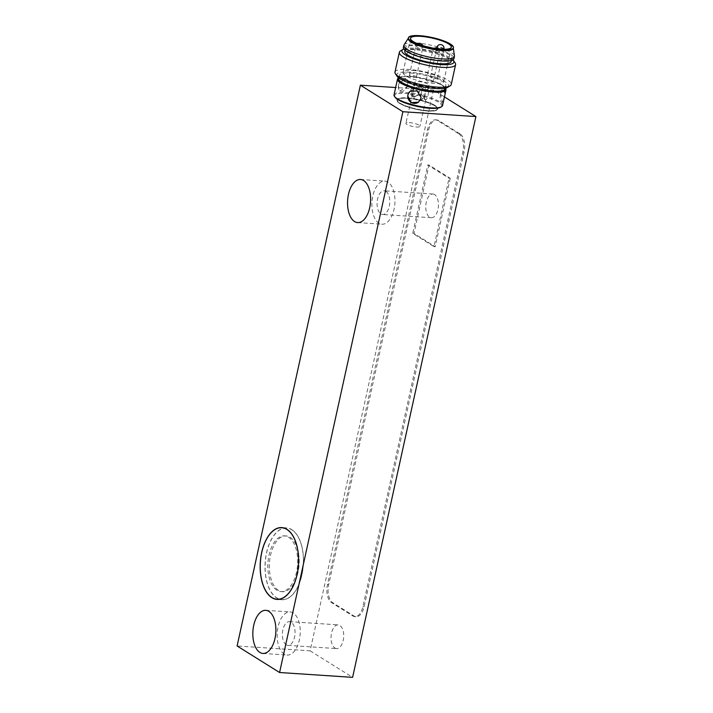 <?xml version="1.0" encoding="UTF-8"?>
<svg xmlns="http://www.w3.org/2000/svg" width="713" height="713" viewBox="0 0 713 713"><rect width="100%" height="100%" fill="white"/><g stroke="black" fill="none" stroke-linecap="round" stroke-linejoin="round"><path stroke-width="0.53" stroke-dasharray="3.56 2.67" d="M444.449 96.915L433.415 90.025L395.653 87.53M394.993 97.146A24.117 5.597 -167.6 0 1 419.351 95.408A24.117 5.597 -167.6 0 1 440.732 107.208M433.415 90.025L310.119 650.817L237.099 645.978M310.119 650.817L352.605 677.35M293.203 612.984A21.595 11.479 -86.2 0 0 290.129 611.95A21.595 11.479 -86.2 0 0 277.241 632.743A21.595 11.479 -86.2 0 0 287.268 655.051A21.595 11.479 -86.2 0 0 299.843 637.235A21.595 11.479 -86.2 0 0 293.203 612.984M286.216 644.784A11.88 6.31 93.8 0 1 282.571 631.451A11.88 6.31 93.8 0 1 289.478 621.647A11.88 6.31 93.8 0 1 294.995 633.919A11.88 6.31 93.8 0 1 287.909 645.354A11.88 6.31 93.8 0 1 286.216 644.784M387.934 182.136A21.595 11.479 -86.2 0 0 384.851 181.102A21.595 11.479 -86.2 0 0 371.972 201.895A21.595 11.479 -86.2 0 0 381.999 224.203A21.595 11.479 -86.2 0 0 394.565 206.387A21.595 11.479 -86.2 0 0 387.934 182.136M385.902 191.369A11.88 6.31 93.8 0 1 389.556 204.702A11.88 6.31 93.8 0 1 382.64 214.506A11.88 6.31 93.8 0 1 377.124 202.234A11.88 6.31 93.8 0 1 384.209 190.799A11.88 6.31 93.8 0 1 385.902 191.369M334.896 648.01A11.88 6.31 -86.2 0 0 336.589 648.58A11.88 6.31 -86.2 0 0 343.675 637.146A11.88 6.31 -86.2 0 0 338.158 624.873A11.88 6.31 -86.2 0 0 331.242 634.677A11.88 6.31 -86.2 0 0 334.896 648.01M434.582 194.596A11.88 6.31 -86.2 0 0 432.889 194.025A11.88 6.31 -86.2 0 0 425.804 205.46A11.88 6.31 -86.2 0 0 431.32 217.732A11.88 6.31 -86.2 0 0 438.237 207.929A11.88 6.31 -86.2 0 0 434.582 194.596M450.242 178.321L435.206 246.707L413.968 233.436L429.003 165.051L450.242 178.321L449.03 178.241L433.994 246.627L412.747 233.356L427.782 164.97L449.03 178.241M460.019 133.866L438.771 120.595A14.394 7.647 -86.2 0 0 436.721 119.909A14.394 7.647 -86.2 0 0 428.682 129.855L328.693 584.642A14.394 7.647 -86.2 0 0 332.766 602.735L354.013 616.005A14.394 7.647 -86.2 0 0 356.063 616.692A14.394 7.647 -86.2 0 0 364.102 606.754L464.092 151.967A14.394 7.647 -86.2 0 0 460.019 133.866L458.798 133.786L437.559 120.515A14.394 7.647 -86.2 0 0 435.5 119.829A14.394 7.647 -86.2 0 0 427.47 129.775L327.481 584.562A14.394 7.647 -86.2 0 0 331.554 602.654L352.792 615.925A14.394 7.647 -86.2 0 0 354.851 616.611A14.394 7.647 -86.2 0 0 362.881 606.674L462.871 151.887A14.394 7.647 -86.2 0 0 458.798 133.786M435.206 246.707L433.994 246.627M291.777 529.625A35.998 19.126 93.8 0 1 302.829 570.043A35.998 19.126 93.8 0 1 281.885 599.74A35.998 19.126 93.8 0 1 265.174 562.557A35.998 19.126 93.8 0 1 286.644 527.905A35.998 19.126 93.8 0 1 291.777 529.625M429.003 165.051L427.782 164.97M394.039 94.856A24.839 5.766 -167.6 0 1 405.759 92.538A24.839 5.766 -167.6 0 1 430.777 97.726A24.839 5.766 -167.6 0 1 442.559 105.524M406.998 86.897L407.979 82.458L405.349 78.377L398.834 84.081L398.389 86.13L399.833 90.89L406.998 86.897M445.607 88.296A24.839 5.766 12.4 0 0 409.217 76.817A24.839 5.766 12.4 0 0 398.496 77.94M440.607 93.465L442.381 102.298L444.538 96.308L444.244 88.751L440.607 93.465M398.745 77.895A24.117 5.597 -167.6 0 1 399.325 77.441A24.117 5.597 -167.6 0 1 423.112 78.314A24.117 5.597 -167.6 0 1 445.064 87.503A24.117 5.597 -167.6 0 1 445.402 88.162M398.71 78.68A23.752 5.517 -167.6 0 1 409.913 76.46A23.752 5.517 -167.6 0 1 433.843 81.416A23.752 5.517 -167.6 0 1 445.108 88.875M410.661 73.038A23.752 5.517 -167.6 0 1 434.591 78.002A23.752 5.517 -167.6 0 1 445.857 85.462A23.752 5.517 -167.6 0 1 421.472 85.747A23.752 5.517 -167.6 0 1 399.458 75.257A23.752 5.517 -167.6 0 1 410.661 73.038M447.604 87.351A26.639 6.185 12.4 0 0 423.985 74.321A26.639 6.185 12.4 0 0 397.079 76.246M394.984 72.12A28.796 6.684 -167.6 0 1 408.567 69.437A28.796 6.684 -167.6 0 1 437.577 75.444A28.796 6.684 -167.6 0 1 451.231 84.49M455.126 62.922A28.796 6.684 12.4 0 0 412.934 49.607A28.796 6.684 12.4 0 0 400.501 50.908M403.808 49.028A26.639 6.185 -167.6 0 1 429.253 50.382A26.639 6.185 -167.6 0 1 452.915 59.83M404.717 51.318A23.752 5.517 -167.6 0 1 415.929 49.108A23.752 5.517 -167.6 0 1 439.859 54.063A23.752 5.517 -167.6 0 1 451.124 61.523M416.677 45.685A23.752 5.517 -167.6 0 1 440.607 50.641A23.752 5.517 -167.6 0 1 451.873 58.101A23.752 5.517 -167.6 0 1 427.488 58.386A23.752 5.517 -167.6 0 1 405.474 47.905A23.752 5.517 -167.6 0 1 416.677 45.685M403.362 47.441A25.918 6.016 -167.6 0 1 415.59 45.017A25.918 6.016 -167.6 0 1 441.695 50.427A25.918 6.016 -167.6 0 1 453.985 58.564M404.021 44.901A25.918 6.016 -167.6 0 1 416.036 42.967A25.918 6.016 -167.6 0 1 454.448 55.988M408.282 38.484A23.039 5.348 -167.6 0 1 408.469 38.047A23.039 5.348 -167.6 0 1 419.146 36.336A23.039 5.348 -167.6 0 1 453.29 47.905A23.039 5.348 -167.6 0 1 453.281 48.377M412.872 70.507A20.873 4.848 -167.6 0 1 433.905 74.865A20.873 4.848 -167.6 0 1 443.798 81.425A20.873 4.848 -167.6 0 1 422.372 81.674A20.873 4.848 -167.6 0 1 403.023 72.459A20.873 4.848 -167.6 0 1 412.872 70.507M415.875 76.478A3.601 0.838 -167.6 0 1 416.374 77.066A3.601 0.838 -167.6 0 1 412.684 77.111A3.601 0.838 -167.6 0 1 409.342 75.525A3.601 0.838 -167.6 0 1 412.007 75.284A3.601 0.838 -167.6 0 1 415.875 76.478M436.98 77.77A3.601 0.838 -167.6 0 1 437.479 78.359A3.601 0.838 -167.6 0 1 433.78 78.403A3.601 0.838 -167.6 0 1 430.447 76.808A3.601 0.838 -167.6 0 1 433.103 76.576A3.601 0.838 -167.6 0 1 436.98 77.77M432.791 81.006A3.601 0.838 -167.6 0 1 433.29 81.594A3.601 0.838 -167.6 0 1 429.591 81.638A3.601 0.838 -167.6 0 1 426.258 80.043A3.601 0.838 -167.6 0 1 428.914 79.811A3.601 0.838 -167.6 0 1 432.791 81.006M420.59 99.401A6.836 6.533 52.3 0 1 418.486 102.155L418.584 102.075M410.127 91.335A6.836 6.533 52.3 0 1 421.044 97.36M440.429 94.517A6.836 2.166 -82.2 0 0 441.552 102.191A6.836 2.166 -82.2 0 0 444.092 98.358A6.836 2.166 -82.2 0 0 444.538 96.308A6.836 2.166 -82.2 0 0 443.415 88.644A6.836 2.166 -82.2 0 0 440.884 92.467A6.836 2.166 -82.2 0 0 440.429 94.517M398.389 86.13A6.836 4.367 113.8 0 0 400.43 91.157A6.836 4.367 113.8 0 0 407.542 85.72A6.836 4.367 113.8 0 0 407.996 83.671A6.836 4.367 113.8 0 0 405.947 78.644A6.836 4.367 113.8 0 0 398.834 84.081A6.836 4.367 113.8 0 0 398.389 86.13M413.968 233.436L412.747 233.356M276.769 597.886A35.855 19.055 -86.2 0 0 281.831 599.588A35.855 19.055 -86.2 0 0 303.275 565.079A35.855 19.055 -86.2 0 0 286.573 528.039A35.855 19.055 -86.2 0 0 265.753 557.682A35.855 19.055 -86.2 0 0 276.769 597.886M434.966 105.809A20.873 4.848 -167.6 0 1 437.711 109.116A20.873 4.848 -167.6 0 1 416.285 109.365A20.873 4.848 -167.6 0 1 396.936 100.15A20.873 4.848 -167.6 0 1 412.506 98.822A20.873 4.848 -167.6 0 1 434.966 105.809M435.046 105.462A20.873 4.848 12.4 0 0 412.586 98.483A20.873 4.848 12.4 0 0 397.007 99.811A20.873 4.848 12.4 0 0 416.356 109.027A20.873 4.848 12.4 0 0 437.782 108.777A20.873 4.848 12.4 0 0 435.046 105.462M406.963 98.314A20.517 4.759 -167.6 0 1 427.631 102.601A20.517 4.759 -167.6 0 1 437.363 109.044A20.517 4.759 -167.6 0 1 416.303 109.285A20.517 4.759 -167.6 0 1 397.284 100.23A20.517 4.759 -167.6 0 1 406.963 98.314M407.034 97.975A20.517 4.759 -167.6 0 1 427.702 102.253A20.517 4.759 -167.6 0 1 437.434 108.697A20.517 4.759 -167.6 0 1 416.374 108.946A20.517 4.759 -167.6 0 1 397.355 99.891A20.517 4.759 -167.6 0 1 407.034 97.975M409.253 122.591A7.201 1.667 -167.6 0 1 416.499 124.098A7.201 1.667 -167.6 0 1 419.912 126.361A7.201 1.667 -167.6 0 1 412.524 126.442A7.201 1.667 -167.6 0 1 405.857 123.269A7.201 1.667 -167.6 0 1 409.253 122.591M415.973 96.103L412.15 96.273A6.836 4.367 113.8 0 0 412.604 96.522A6.836 4.367 113.8 0 0 415.973 96.103A6.836 4.367 -66.2 0 0 420.002 90.061A6.836 4.367 -66.2 0 0 418.576 84.268A6.836 4.367 113.8 0 0 418.121 84.009A6.836 4.367 113.8 0 0 414.752 84.437L418.576 84.268L422.31 88.35L421.133 93.688L415.973 96.103M412.604 96.522L412.15 96.273A6.836 4.367 -66.2 0 1 410.724 90.48A6.836 4.367 -66.2 0 1 414.752 84.437L412.675 94.071L414.494 98.733L419.85 100.168L424.511 97.235L425.322 99.954A6.836 2.166 -82.2 0 0 425.714 99.9L424.182 98.296A6.836 2.166 -82.2 0 0 425.322 99.954M417.765 83.858L418.576 84.268M421.133 93.688L424.182 98.296A6.836 2.166 97.8 0 1 424.395 91.237A6.836 2.166 97.8 0 1 426.784 86.46L427.185 86.407A6.836 2.166 -82.2 0 0 426.784 86.46C428.183 86.326 428.691 86.861 428.317 88.064A6.836 2.166 -82.2 0 0 427.185 86.407M428.941 85.328A7.201 1.667 -167.6 0 1 421.552 85.408A7.201 1.667 -167.6 0 1 414.877 82.236A7.201 1.667 -167.6 0 1 418.273 81.558A7.201 1.667 -167.6 0 1 425.527 83.064A7.201 1.667 -167.6 0 1 428.941 85.328L428.317 88.064A6.836 2.166 97.8 0 1 428.103 95.123A6.836 2.166 97.8 0 1 425.714 99.9M428.317 88.064L425.688 91.897L424.511 97.235M412.675 94.071L405.857 123.269M425.688 91.897L422.452 88.332A6.836 6.533 52.3 0 0 417.096 86.897A6.836 6.533 -127.7 0 0 414.494 98.733A6.836 6.533 52.3 0 0 419.85 100.168A6.836 6.533 -127.7 0 0 422.452 88.332L417.096 86.897L413.852 88.724M422.31 88.35L426.784 86.46M278.426 590.364A27.932 14.848 93.8 0 1 269.844 559.037A27.932 14.848 93.8 0 1 286.056 535.944A27.932 14.848 93.8 0 1 299.077 564.803A27.932 14.848 93.8 0 1 282.366 591.692A27.932 14.848 93.8 0 1 278.426 590.364M276.92 590.248A27.923 14.839 93.8 0 1 268.338 558.939A27.923 14.839 93.8 0 1 284.558 535.855A27.923 14.839 93.8 0 1 297.562 564.705A27.923 14.839 93.8 0 1 280.86 591.585A27.923 14.839 93.8 0 1 276.92 590.248M328.693 584.642L327.481 584.562M332.766 602.735L331.554 602.654M438.771 120.595L437.559 120.515M428.682 129.855L427.47 129.775M443.941 48.947A3.601 0.838 12.4 0 0 443.441 48.359A3.601 0.838 12.4 0 0 438.655 47.076A3.601 0.838 12.4 0 0 436.909 47.406M437.488 48.038A3.601 0.838 12.4 0 0 438.121 48.341M441.053 49.144A3.601 0.838 12.4 0 0 443.379 49.25M422.337 47.067A3.601 0.838 12.4 0 0 417.56 45.784A3.601 0.838 12.4 0 0 415.813 46.113A3.601 0.838 12.4 0 0 419.146 47.7A3.601 0.838 12.4 0 0 422.845 47.664A3.601 0.838 12.4 0 0 422.337 47.067M439.253 51.594A3.601 0.838 12.4 0 0 434.467 50.311A3.601 0.838 12.4 0 0 432.72 50.641A3.601 0.838 12.4 0 0 436.062 52.227A3.601 0.838 12.4 0 0 439.752 52.183A3.601 0.838 12.4 0 0 439.253 51.594M464.092 151.967L462.871 151.887M364.102 606.754L362.881 606.674M354.013 616.005L352.792 615.925M262.928 653.438L287.268 655.051M265.789 610.337L290.129 611.95M357.659 222.59L381.999 224.203M360.511 179.489L384.851 181.102M287.909 645.354L336.589 648.58M289.478 621.647L338.158 624.873M432.889 194.025L384.209 190.799M431.32 217.732L382.64 214.506M277.009 599.41L281.885 599.74M281.778 527.584L286.644 527.905M436.721 119.909L435.5 119.829M399.325 77.441L398.665 77.842M445.064 87.503L445.5 88.136M399.458 75.257L398.861 77.984M445.857 85.462L445.26 88.189M405.474 47.905L404.957 50.249M451.873 58.101L451.356 60.453M410.536 38.261L403.023 72.459M451.32 47.227L443.798 81.425M437.479 78.359L443.878 49.259M430.447 76.808L436.811 47.86M416.374 77.066L422.845 47.664A3.601 3.601 0 0 0 422.675 45.561M409.342 75.525L415.813 46.113A3.601 3.601 0 0 1 417.595 43.734M433.29 81.594L439.752 52.183A3.601 3.601 0 0 0 438.869 48.956M426.258 80.043L432.72 50.641A3.601 3.601 0 0 1 434.36 48.341M442.381 102.307L441.552 102.191M444.244 88.751L443.415 88.644M399.833 90.89L400.43 91.157M405.349 78.377L405.947 78.644M356.063 616.692L354.851 616.611M278.81 599.375L281.831 599.588M283.551 527.861L286.573 528.039M414.877 82.236L414.03 86.086M425.714 99.972L419.912 126.361M280.86 591.585L282.366 591.692M284.558 535.855L286.056 535.944"/><path stroke-width="1.07" d="M279.585 672.511L237.099 645.978L360.395 85.186L402.881 111.718L279.585 672.511L352.605 677.35L475.901 116.567L402.881 111.718M286.911 529.304A35.998 19.126 93.8 0 1 297.963 569.723A35.998 19.126 93.8 0 1 277.009 599.41A35.998 19.126 93.8 0 1 260.307 562.236A35.998 19.126 93.8 0 1 281.778 527.584A35.998 19.126 93.8 0 1 286.911 529.304M363.594 180.523A21.595 11.479 93.8 0 1 370.225 204.774A21.595 11.479 93.8 0 1 357.659 222.59A21.595 11.479 93.8 0 1 347.632 200.282A21.595 11.479 93.8 0 1 360.511 179.489A21.595 11.479 93.8 0 1 363.594 180.523M268.863 611.371A21.595 11.479 93.8 0 1 275.503 635.622A21.595 11.479 93.8 0 1 262.928 653.438A21.595 11.479 93.8 0 1 252.91 631.13A21.595 11.479 93.8 0 1 265.789 610.337A21.595 11.479 93.8 0 1 268.863 611.371M475.901 116.567L444.449 96.915M395.653 87.53L360.395 85.186M446.017 89.793L442.559 105.524A24.839 5.766 -167.6 0 1 441.561 106.709L440.732 107.208A24.117 5.597 -167.6 0 1 430.322 108.305A24.117 5.597 -167.6 0 1 394.993 97.146L394.449 96.353A24.839 5.766 -167.6 0 1 394.039 94.856L397.498 79.125A24.839 5.766 12.4 0 0 409.28 86.933A24.839 5.766 12.4 0 0 434.297 92.111A24.839 5.766 12.4 0 0 446.017 89.793A24.839 5.766 12.4 0 0 445.607 88.296L445.5 88.136M441.561 106.709A24.839 5.766 -167.6 0 1 430.839 107.841A24.839 5.766 -167.6 0 1 394.449 96.353M398.665 77.842L398.496 77.94A24.839 5.766 12.4 0 0 397.498 79.125M420.902 98.403L418.504 102.146L411.187 102.672L407.774 95.979L408.219 93.929L410.144 91.317L417.212 90.97L421.044 97.36L420.902 98.403M445.402 88.162A24.117 5.597 -167.6 0 1 434.083 91.202A24.117 5.597 -167.6 0 1 408.433 85.676A24.117 5.597 -167.6 0 1 398.745 77.895M445.26 88.189L445.108 88.875A23.752 5.517 -167.6 0 1 420.723 89.161A23.752 5.517 -167.6 0 1 398.71 78.68L398.861 77.984M395.457 73.858L397.079 76.246A26.639 6.185 12.4 0 0 436.106 88.564A26.639 6.185 12.4 0 0 447.604 87.351L450.081 85.872A28.796 6.684 -167.6 0 1 437.648 87.173A28.796 6.684 -167.6 0 1 395.457 73.858A28.796 6.684 -167.6 0 1 394.984 72.12L399.351 52.29A28.796 6.684 12.4 0 0 413.005 61.336A28.796 6.684 12.4 0 0 442.015 67.343A28.796 6.684 12.4 0 0 455.598 64.66A28.796 6.684 12.4 0 0 455.126 62.922L453.504 60.534A26.639 6.185 -167.6 0 1 441.374 64.625A26.639 6.185 -167.6 0 1 411.954 58.101A26.639 6.185 -167.6 0 1 402.979 49.429A26.639 6.185 -167.6 0 1 403.808 49.028M455.598 64.66L451.231 84.49A28.796 6.684 -167.6 0 1 450.081 85.872M402.979 49.429L400.501 50.908A28.796 6.684 12.4 0 0 399.351 52.29M452.915 59.83A26.639 6.185 -167.6 0 1 453.504 60.534M451.356 60.453L451.124 61.523A23.752 5.517 -167.6 0 1 426.739 61.808A23.752 5.517 -167.6 0 1 404.717 51.318L404.957 50.249M453.325 48.145L454.448 55.988A25.918 6.016 -167.6 0 1 454.439 56.514L453.985 58.564A25.918 6.016 -167.6 0 1 427.381 58.876A25.918 6.016 -167.6 0 1 403.362 47.441L403.816 45.382A25.918 6.016 -167.6 0 1 404.021 44.901L408.326 38.252M454.439 56.514A25.918 6.016 -167.6 0 1 427.836 56.826A25.918 6.016 -167.6 0 1 403.816 45.382M453.432 47.691L453.281 48.377A23.039 5.348 -167.6 0 1 429.627 48.653A23.039 5.348 -167.6 0 1 408.282 38.484L408.433 37.798A23.039 5.348 -167.6 0 1 419.297 35.65A23.039 5.348 -167.6 0 1 442.506 40.454A23.039 5.348 -167.6 0 1 453.432 47.691A23.039 5.348 -167.6 0 1 429.779 47.967A23.039 5.348 -167.6 0 1 408.433 37.798M420.385 36.318A20.873 4.848 -167.6 0 1 441.418 40.668A20.873 4.848 -167.6 0 1 451.32 47.227A20.873 4.848 -167.6 0 1 429.886 47.477A20.873 4.848 -167.6 0 1 410.536 38.261A20.873 4.848 -167.6 0 1 420.385 36.318M418.486 102.155A6.836 6.533 52.3 0 1 408.219 93.929A6.836 6.533 52.3 0 1 410.127 91.335M421.044 97.36A6.836 6.533 52.3 0 1 420.59 99.401M271.911 597.53A35.828 19.037 93.8 0 1 260.896 557.37A35.828 19.037 93.8 0 1 281.697 527.745A35.828 19.037 93.8 0 1 298.391 564.758A35.828 19.037 93.8 0 1 276.965 599.241A35.828 19.037 93.8 0 1 271.911 597.53M436.811 47.86L436.909 47.406A3.601 0.838 12.4 0 0 437.488 48.038M438.121 48.341A3.601 0.838 12.4 0 0 441.053 49.144M443.379 49.25A3.601 0.838 12.4 0 0 443.941 48.947A3.601 3.601 0 0 0 440.67 44.589A3.601 3.601 0 0 0 436.909 47.406M422.675 45.561A3.601 3.601 0 0 0 417.595 43.734M438.869 48.956A3.601 3.601 0 0 0 434.36 48.341M276.965 599.241L278.81 599.375M281.697 527.745L283.551 527.861"/></g></svg>
